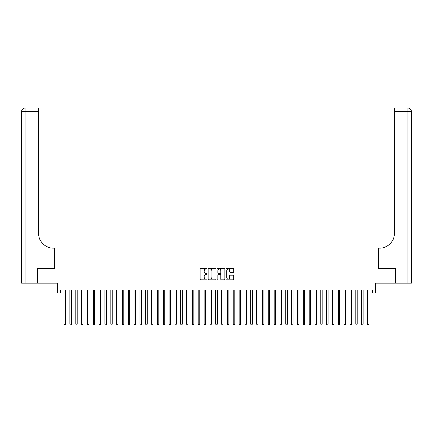 <?xml version="1.0" encoding="UTF-8"?>
<svg xmlns="http://www.w3.org/2000/svg" width="433" height="433" viewBox="0 0 433 433"><rect width="100%" height="100%" fill="white"/><g stroke="black" fill="none" stroke-linecap="round" stroke-linejoin="round"><path stroke-width="0.65" d="M207.163 268.731A0.401 0.401 0 0 0 206.763 268.33L200.679 268.33A0.574 0.574 0 0 0 200.106 268.904L200.106 279.215A0.574 0.574 0 0 0 200.679 279.788L206.763 279.788A0.401 0.401 0 0 0 207.163 279.388A0.401 0.401 0 0 0 206.763 278.987L205.978 278.987A1.835 1.835 0 0 1 204.143 277.152L204.143 276.292A1.835 1.835 0 0 1 205.978 274.462L206.763 274.462A0.401 0.401 0 0 0 207.163 274.062A0.401 0.401 0 0 0 206.763 273.656L205.978 273.656A1.835 1.835 0 0 1 204.143 271.827L204.143 270.966A1.835 1.835 0 0 1 205.978 269.137L206.763 269.137A0.401 0.401 0 0 0 207.163 268.731M233.235 272.368A0.574 0.574 0 0 0 233.809 271.8L233.809 268.904A0.574 0.574 0 0 0 233.235 268.33L226.481 268.33A0.574 0.574 0 0 0 225.907 268.904L225.907 279.215A0.574 0.574 0 0 0 226.481 279.788L233.235 279.788A0.574 0.574 0 0 0 233.809 279.215L233.809 275.718A0.574 0.574 0 0 0 233.235 275.15L230.345 275.15A0.574 0.574 0 0 0 229.771 275.718L229.771 277.45A1.532 1.532 0 0 1 228.24 278.987A1.532 1.532 0 0 1 226.708 277.45L226.708 270.668A1.532 1.532 0 0 1 228.24 269.137A1.532 1.532 0 0 1 229.771 270.668L229.771 271.8A0.574 0.574 0 0 0 230.345 272.368L233.235 272.368M60.42 293.022L60.42 290.105L372.58 290.105L372.58 293.022L375.498 293.022L375.498 283.101L395.481 283.101L395.481 268.514L378.707 268.514L378.707 258.014L54.293 258.014L54.293 268.514L37.519 268.514L37.519 283.101L57.502 283.101L57.502 293.022L64.068 293.022M215.997 268.904A0.574 0.574 0 0 0 215.428 268.33L208.668 268.33A0.574 0.574 0 0 0 208.094 268.904L208.094 279.215A0.574 0.574 0 0 0 208.668 279.788L215.428 279.788A0.574 0.574 0 0 0 215.997 279.215L215.997 268.904M217.572 268.33L224.332 268.33A0.574 0.574 0 0 1 224.906 268.904L224.906 279.215A0.574 0.574 0 0 1 224.332 279.788L221.442 279.788A0.574 0.574 0 0 1 220.868 279.215L220.868 275.031A0.574 0.574 0 0 0 220.294 274.462L218.378 274.462A0.574 0.574 0 0 0 217.804 275.031L217.804 279.388A0.401 0.401 0 0 1 217.404 279.788A0.401 0.401 0 0 1 217.003 279.388L217.003 268.904A0.574 0.574 0 0 1 217.572 268.33M65.529 293.022L69.902 293.022M71.364 293.022L75.737 293.022M77.198 293.022L81.572 293.022M83.033 293.022L87.406 293.022M88.868 293.022L93.241 293.022M94.703 293.022L99.076 293.022M100.537 293.022L104.91 293.022M106.372 293.022L110.745 293.022M112.207 293.022L116.58 293.022M118.041 293.022L122.415 293.022M123.876 293.022L128.249 293.022M129.711 293.022L134.084 293.022M135.545 293.022L139.919 293.022M141.38 293.022L145.753 293.022M147.215 293.022L151.588 293.022M153.049 293.022L157.423 293.022M158.884 293.022L163.257 293.022M164.719 293.022L169.092 293.022M170.553 293.022L174.927 293.022M176.388 293.022L180.761 293.022M182.223 293.022L186.596 293.022M188.057 293.022L192.431 293.022M193.892 293.022L198.265 293.022M199.727 293.022L204.1 293.022M205.561 293.022L209.935 293.022M211.396 293.022L215.769 293.022M217.231 293.022L221.604 293.022M223.065 293.022L227.439 293.022M228.9 293.022L233.273 293.022M234.735 293.022L239.108 293.022M240.569 293.022L244.943 293.022M246.404 293.022L250.777 293.022M252.239 293.022L256.612 293.022M258.073 293.022L262.447 293.022M263.908 293.022L268.281 293.022M269.743 293.022L274.116 293.022M275.577 293.022L279.951 293.022M281.412 293.022L285.785 293.022M287.247 293.022L291.62 293.022M293.081 293.022L297.455 293.022M298.916 293.022L303.289 293.022M304.751 293.022L309.124 293.022M310.585 293.022L314.959 293.022M316.42 293.022L320.793 293.022M322.255 293.022L326.628 293.022M328.09 293.022L332.463 293.022M333.924 293.022L338.297 293.022M339.759 293.022L344.132 293.022M345.594 293.022L349.967 293.022M351.428 293.022L355.802 293.022M357.263 293.022L361.636 293.022M363.098 293.022L367.471 293.022M368.932 293.022L372.58 293.022M209.296 269.137A0.401 0.401 0 0 0 208.895 269.537L208.895 278.581A0.401 0.401 0 0 0 209.296 278.987L210.129 278.987A1.835 1.835 0 0 0 211.959 277.152L211.959 270.966A1.835 1.835 0 0 0 210.129 269.137L209.296 269.137M220.868 270.695A1.532 1.532 0 0 0 219.336 269.164A1.532 1.532 0 0 0 217.804 270.695L217.804 273.088A0.574 0.574 0 0 0 218.378 273.656L220.294 273.656A0.574 0.574 0 0 0 220.868 273.088L220.868 270.695M65.529 290.105L65.529 324.182L64.068 324.182L64.068 290.105M65.529 324.182L65.091 324.939L64.506 324.939L64.068 324.182M37.346 268.514L54.239 268.514L54.239 248.093L53.243 248.093A14.587 14.587 0 0 1 38.656 233.506L38.656 111.562L25.152 111.562L25.152 283.101L37.346 283.101L37.346 268.514M25.152 283.101L21.65 283.101L21.65 111.562A3.502 3.502 0 0 1 25.152 108.061L38.656 108.061L38.656 111.562M21.65 248.093L21.65 111.562L25.152 111.562L25.152 108.061M53.243 248.093A14.587 14.587 0 0 1 38.656 233.506M395.654 268.514L378.761 268.514L378.761 248.093L379.757 248.093A14.587 14.587 0 0 0 394.344 233.506L394.344 108.061L407.848 108.061A3.502 3.502 0 0 1 411.35 111.562L411.35 283.101L395.654 283.101L395.654 268.514M379.757 248.093A14.587 14.587 0 0 0 394.344 233.506M407.848 283.101L407.848 111.562L411.35 111.562A3.502 3.502 0 0 0 407.848 108.061L407.848 111.562L394.344 111.562M71.364 290.105L71.364 324.182L69.902 324.182L69.902 290.105M71.364 324.182L70.925 324.939L70.341 324.939L69.902 324.182M77.198 290.105L77.198 324.182L75.737 324.182L75.737 290.105M77.198 324.182L76.76 324.939L76.176 324.939L75.737 324.182M83.033 290.105L83.033 324.182L81.572 324.182L81.572 290.105M83.033 324.182L82.595 324.939L82.01 324.939L81.572 324.182M88.868 290.105L88.868 324.182L87.406 324.182L87.406 290.105M88.868 324.182L88.429 324.939L87.845 324.939L87.406 324.182M94.703 290.105L94.703 324.182L93.241 324.182L93.241 290.105M94.703 324.182L94.264 324.939L93.68 324.939L93.241 324.182M100.537 290.105L100.537 324.182L99.076 324.182L99.076 290.105M100.537 324.182L100.099 324.939L99.514 324.939L99.076 324.182M106.372 290.105L106.372 324.182L104.91 324.182L104.91 290.105M106.372 324.182L105.933 324.939L105.349 324.939L104.91 324.182M112.207 290.105L112.207 324.182L110.745 324.182L110.745 290.105M112.207 324.182L111.768 324.939L111.184 324.939L110.745 324.182M118.041 290.105L118.041 324.182L116.58 324.182L116.58 290.105M118.041 324.182L117.603 324.939L117.018 324.939L116.58 324.182M123.876 290.105L123.876 324.182L122.415 324.182L122.415 290.105M123.876 324.182L123.437 324.939L122.853 324.939L122.415 324.182M129.711 290.105L129.711 324.182L128.249 324.182L128.249 290.105M129.711 324.182L129.272 324.939L128.688 324.939L128.249 324.182M135.545 290.105L135.545 324.182L134.084 324.182L134.084 290.105M135.545 324.182L135.107 324.939L134.522 324.939L134.084 324.182M141.38 290.105L141.38 324.182L139.919 324.182L139.919 290.105M141.38 324.182L140.941 324.939L140.357 324.939L139.919 324.182M147.215 290.105L147.215 324.182L145.753 324.182L145.753 290.105M147.215 324.182L146.776 324.939L146.192 324.939L145.753 324.182M153.049 290.105L153.049 324.182L151.588 324.182L151.588 290.105M153.049 324.182L152.611 324.939L152.026 324.939L151.588 324.182M158.884 290.105L158.884 324.182L157.423 324.182L157.423 290.105M158.884 324.182L158.446 324.939L157.861 324.939L157.423 324.182M164.719 290.105L164.719 324.182L163.257 324.182L163.257 290.105M164.719 324.182L164.28 324.939L163.696 324.939L163.257 324.182M170.553 290.105L170.553 324.182L169.092 324.182L169.092 290.105M170.553 324.182L170.115 324.939L169.53 324.939L169.092 324.182M176.388 290.105L176.388 324.182L174.927 324.182L174.927 290.105M176.388 324.182L175.95 324.939L175.365 324.939L174.927 324.182M182.223 290.105L182.223 324.182L180.761 324.182L180.761 290.105M182.223 324.182L181.784 324.939L181.2 324.939L180.761 324.182M188.057 290.105L188.057 324.182L186.596 324.182L186.596 290.105M188.057 324.182L187.619 324.939L187.034 324.939L186.596 324.182M193.892 290.105L193.892 324.182L192.431 324.182L192.431 290.105M193.892 324.182L193.454 324.939L192.869 324.939L192.431 324.182M199.727 290.105L199.727 324.182L198.265 324.182L198.265 290.105M199.727 324.182L199.288 324.939L198.704 324.939L198.265 324.182M205.561 290.105L205.561 324.182L204.1 324.182L204.1 290.105M205.561 324.182L205.123 324.939L204.538 324.939L204.1 324.182M211.396 290.105L211.396 324.182L209.935 324.182L209.935 290.105M211.396 324.182L210.958 324.939L210.373 324.939L209.935 324.182M217.231 290.105L217.231 324.182L215.769 324.182L215.769 290.105M217.231 324.182L216.792 324.939L216.208 324.939L215.769 324.182M223.065 290.105L223.065 324.182L221.604 324.182L221.604 290.105M223.065 324.182L222.627 324.939L222.042 324.939L221.604 324.182M228.9 290.105L228.9 324.182L227.439 324.182L227.439 290.105M228.9 324.182L228.462 324.939L227.877 324.939L227.439 324.182M234.735 290.105L234.735 324.182L233.273 324.182L233.273 290.105M234.735 324.182L234.296 324.939L233.712 324.939L233.273 324.182M240.569 290.105L240.569 324.182L239.108 324.182L239.108 290.105M240.569 324.182L240.131 324.939L239.546 324.939L239.108 324.182M246.404 290.105L246.404 324.182L244.943 324.182L244.943 290.105M246.404 324.182L245.966 324.939L245.381 324.939L244.943 324.182M252.239 290.105L252.239 324.182L250.777 324.182L250.777 290.105M252.239 324.182L251.8 324.939L251.216 324.939L250.777 324.182M258.073 290.105L258.073 324.182L256.612 324.182L256.612 290.105M258.073 324.182L257.635 324.939L257.05 324.939L256.612 324.182M263.908 290.105L263.908 324.182L262.447 324.182L262.447 290.105M263.908 324.182L263.47 324.939L262.885 324.939L262.447 324.182M269.743 290.105L269.743 324.182L268.281 324.182L268.281 290.105M269.743 324.182L269.304 324.939L268.72 324.939L268.281 324.182M275.577 290.105L275.577 324.182L274.116 324.182L274.116 290.105M275.577 324.182L275.139 324.939L274.554 324.939L274.116 324.182M281.412 290.105L281.412 324.182L279.951 324.182L279.951 290.105M281.412 324.182L280.974 324.939L280.389 324.939L279.951 324.182M287.247 290.105L287.247 324.182L285.785 324.182L285.785 290.105M287.247 324.182L286.808 324.939L286.224 324.939L285.785 324.182M293.081 290.105L293.081 324.182L291.62 324.182L291.62 290.105M293.081 324.182L292.643 324.939L292.059 324.939L291.62 324.182M298.916 290.105L298.916 324.182L297.455 324.182L297.455 290.105M298.916 324.182L298.478 324.939L297.893 324.939L297.455 324.182M304.751 290.105L304.751 324.182L303.289 324.182L303.289 290.105M304.751 324.182L304.312 324.939L303.728 324.939L303.289 324.182M310.585 290.105L310.585 324.182L309.124 324.182L309.124 290.105M310.585 324.182L310.147 324.939L309.563 324.939L309.124 324.182M316.42 290.105L316.42 324.182L314.959 324.182L314.959 290.105M316.42 324.182L315.982 324.939L315.397 324.939L314.959 324.182M322.255 290.105L322.255 324.182L320.793 324.182L320.793 290.105M322.255 324.182L321.816 324.939L321.232 324.939L320.793 324.182M328.09 290.105L328.09 324.182L326.628 324.182L326.628 290.105M328.09 324.182L327.651 324.939L327.067 324.939L326.628 324.182M333.924 290.105L333.924 324.182L332.463 324.182L332.463 290.105M333.924 324.182L333.486 324.939L332.901 324.939L332.463 324.182M339.759 290.105L339.759 324.182L338.297 324.182L338.297 290.105M339.759 324.182L339.32 324.939L338.736 324.939L338.297 324.182M345.594 290.105L345.594 324.182L344.132 324.182L344.132 290.105M345.594 324.182L345.155 324.939L344.571 324.939L344.132 324.182M351.428 290.105L351.428 324.182L349.967 324.182L349.967 290.105M351.428 324.182L350.99 324.939L350.405 324.939L349.967 324.182M357.263 290.105L357.263 324.182L355.802 324.182L355.802 290.105M357.263 324.182L356.824 324.939L356.24 324.939L355.802 324.182M363.098 290.105L363.098 324.182L361.636 324.182L361.636 290.105M363.098 324.182L362.659 324.939L362.075 324.939L361.636 324.182M368.932 290.105L368.932 324.182L367.471 324.182L367.471 290.105M368.932 324.182L368.494 324.939L367.909 324.939L367.471 324.182"/></g></svg>
